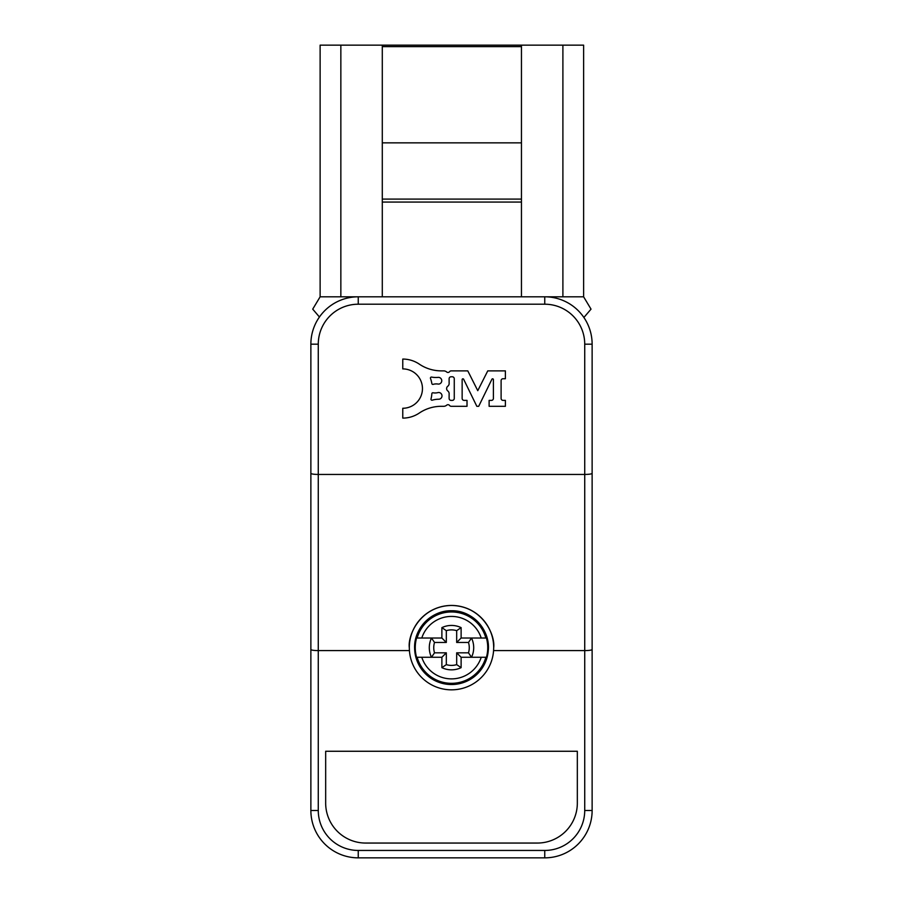 <?xml version="1.0" encoding="UTF-8"?>
<svg xmlns="http://www.w3.org/2000/svg" width="903" height="903" viewBox="0 0 903 903"><rect width="100%" height="100%" fill="white"/><g stroke="black" fill="none" stroke-linecap="round" stroke-linejoin="round"><path stroke-width="1.35" d="M382.296 296.805L382.296 202.069L521.449 202.069L521.449 296.805M583.891 317.484L591.025 309.142L583.62 296.805L544.757 296.805A47.374 47.374 0 0 1 592.131 344.178L592.131 810.476A47.374 47.374 0 0 1 544.757 857.85L358.243 857.85A47.374 47.374 0 0 1 310.869 810.476L310.869 344.178A47.374 47.374 0 0 1 358.243 296.805L320.125 296.805L312.72 309.142L319.436 316.998M382.296 46.629L382.296 142.855L521.449 142.855L521.449 46.629L382.296 46.629L382.296 45.15L320.125 45.15L320.125 296.805M382.296 142.855L382.296 202.069M583.62 296.805L583.62 45.15L521.449 45.15L521.449 46.629M521.449 142.855L521.449 202.069M382.296 45.15L521.449 45.15M382.296 199.1L521.449 199.1M441.883 638.026L446.319 642.462L434.512 642.462A17.767 17.767 0 0 0 434.512 652.824L446.319 652.824L446.319 664.631A17.767 17.767 0 0 0 456.681 664.631L461.117 667.656L461.117 657.271L486.435 657.271A36.233 36.233 0 0 0 486.435 638.026L461.117 638.026L461.117 627.63A22.203 22.203 0 0 0 441.883 627.63L441.883 638.026L416.565 638.026A36.233 36.233 0 0 0 416.565 657.271L441.883 657.271L441.883 667.656A22.203 22.203 0 0 0 461.117 667.656M485.859 638.026L481.22 638.026A31.244 31.244 0 0 0 421.78 638.026L417.141 638.026A35.68 35.68 0 0 1 485.859 638.026M456.681 664.631L456.681 652.824L468.488 652.824L471.513 657.271A22.203 22.203 0 0 0 471.513 638.026L468.488 642.462L456.681 642.462L456.681 630.655A17.767 17.767 0 0 0 446.319 630.655L446.319 642.462M481.22 657.271L485.859 657.271A35.68 35.68 0 0 1 417.141 657.271L421.78 657.271A31.244 31.244 0 0 0 481.22 657.271M434.512 642.462L431.487 638.026A22.203 22.203 0 0 0 431.487 657.271L434.512 652.824M441.883 627.63L446.319 630.655M446.319 652.824L441.883 657.271M461.117 627.63L456.681 630.655M446.319 664.631L441.883 667.656M461.117 638.026L456.681 642.462M456.681 652.824L461.117 657.271M438.384 384.102A3.375 3.375 0 0 0 441.759 380.727A3.375 3.375 0 0 0 438.384 377.352A23.128 23.128 0 0 1 431.555 377.082A0.982 0.982 0 0 0 430.483 378.391A29.528 29.528 0 0 1 431.871 383.594A0.982 0.982 0 0 0 433.056 384.385A11.141 11.141 0 0 1 438.384 384.102M438.971 399.228A3.375 3.375 0 0 0 442.007 395.875A3.375 3.375 0 0 0 438.282 392.512A11.141 11.141 0 0 1 432.966 392.771A0.982 0.982 0 0 0 431.86 393.685A29.528 29.528 0 0 1 431.002 398.991A0.982 0.982 0 0 0 432.198 400.187A23.128 23.128 0 0 1 438.971 399.228M447.877 391.01A3.567 3.567 0 0 1 449.118 394.239L449.118 398.426A1.964 1.964 0 0 0 451.082 400.39L452.301 400.39A1.964 1.964 0 0 0 454.265 398.426L454.265 378.741A1.964 1.964 0 0 0 452.301 376.777L451.082 376.777A1.964 1.964 0 0 0 449.118 378.741L449.118 382.928A3.567 3.567 0 0 1 447.877 386.168A2.957 2.957 0 0 0 447.877 391.01M422.457 388.583A19.685 19.685 0 0 1 402.772 408.269L402.772 418.112A29.528 29.528 0 0 0 419.297 413.043A39.371 39.371 0 0 1 441.341 406.305L443.994 406.305A4.808 4.808 0 0 0 446.714 405.165A1.964 1.964 0 0 1 449.502 405.391A2.122 2.122 0 0 0 451.24 406.305L467.02 406.305L467.02 400.39L464.108 400.39A1.964 1.964 0 0 1 462.144 398.426L462.144 379.587A0.79 0.79 0 0 1 463.634 379.237L476.829 406.305L478.703 406.305L491.909 379.237A0.79 0.79 0 0 1 493.399 379.587L493.399 398.426A1.964 1.964 0 0 1 491.435 400.39L489.121 400.39L489.121 406.305L505.398 406.305L505.398 400.39L503.084 400.39A1.964 1.964 0 0 1 501.109 398.426L501.109 380.614A1.862 1.862 0 0 1 502.982 378.741L505.387 378.741L505.387 370.873L487.755 370.873L477.766 390.672L467.788 370.873L451.24 370.873A2.122 2.122 0 0 0 449.604 371.63A1.964 1.964 0 0 1 446.714 372.002A4.808 4.808 0 0 0 443.994 370.873L441.341 370.873A39.371 39.371 0 0 1 419.297 364.123A29.528 29.528 0 0 0 402.772 359.067L402.772 368.898A19.685 19.685 0 0 1 422.457 388.583M409.307 647.643C407.614 635.306 420.279 606.026 451.5 605.45C482.721 606.026 495.386 635.306 493.693 647.643A42.193 42.193 0 0 0 451.5 605.45A42.193 42.193 0 0 0 409.307 647.643L409.42 650.6L318.274 650.6L318.274 810.476A39.969 39.969 0 0 0 358.243 850.445L544.757 850.445A39.969 39.969 0 0 0 584.726 810.476L584.726 650.6C589.196 650.532 591.657 650.171 592.131 649.528M358.243 304.209L358.243 296.805L544.757 296.805L544.757 304.209L358.243 304.209A39.969 39.969 0 0 0 318.274 344.178L318.274 650.6C313.804 650.532 311.343 650.171 310.869 649.528M493.693 647.643L493.58 650.6L584.726 650.6L584.726 474.447L318.274 474.447C313.804 474.38 311.343 474.019 310.869 473.364M577.333 803.083L577.333 751.262L325.667 751.262L325.667 803.083A39.969 39.969 0 0 0 365.636 843.052L537.364 843.052A39.969 39.969 0 0 0 577.333 803.083M493.58 650.6A42.193 42.193 0 0 1 451.5 689.836A42.193 42.193 0 0 1 409.42 650.6M544.757 304.209A39.969 39.969 0 0 1 584.726 344.178L584.726 474.447C589.196 474.38 591.657 474.019 592.131 473.364M340.849 296.805L340.849 45.15M562.896 296.805L562.896 45.15M451.5 684.53A36.888 36.888 0 0 0 488.388 647.643A36.888 36.888 0 0 0 451.5 610.755A36.888 36.888 0 0 0 414.612 647.643A36.888 36.888 0 0 0 451.5 684.53C472.303 682.803 484.55 671.663 488.23 651.119C490.814 630.271 472.495 610.135 451.5 610.755C431.363 610.214 413.45 628.691 414.635 648.805C417.344 670.602 429.636 682.51 451.5 684.53M468.488 652.824A17.767 17.767 0 0 0 468.488 642.462M592.131 810.476L584.726 810.476M544.757 857.85L544.757 850.445M584.726 344.178L592.131 344.178M358.243 857.85L358.243 850.445M310.869 810.476L318.274 810.476M318.274 344.178L310.869 344.178"/></g></svg>
